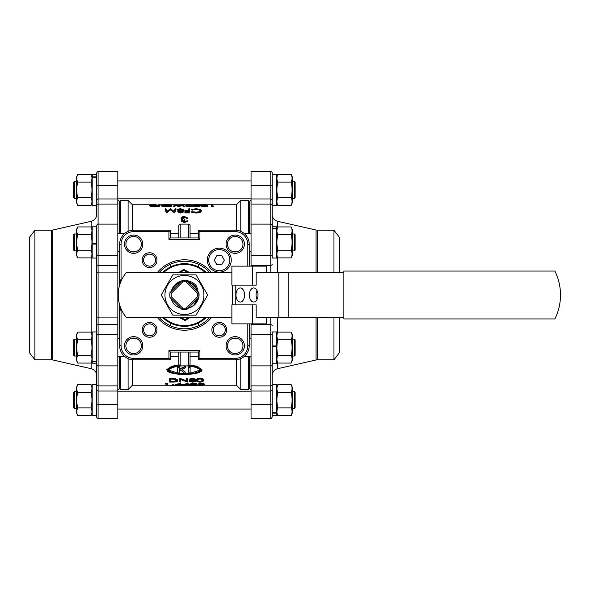 <?xml version="1.0" encoding="UTF-8"?>
<svg xmlns="http://www.w3.org/2000/svg" width="590" height="590" viewBox="0 0 590 590"><rect width="100%" height="100%" fill="white"/><g stroke="black" fill="none" stroke-linecap="round" stroke-linejoin="round"><path stroke-width="0.89" d="M249.644 233.485L249.644 201.544A1.409 1.409 0 0 1 251.03 200.423L251.03 233.485L244.172 233.485M198.52 233.485L190.069 233.485M178.8 233.485L170.348 233.485M124.697 233.485L117.816 233.485M251.052 265.316L270.773 265.316L270.773 224.119L251.052 224.119L251.052 266.127L251.03 251.369L249.223 251.369M238.168 251.369L232.283 251.369M136.585 251.369L130.7 251.369M119.645 251.369L117.816 251.369M251.052 390.993L251.052 418.457L270.773 418.457L270.773 390.993L251.052 390.993L251.052 385.926L270.773 385.926L270.773 324.684L251.052 324.684L251.052 323.873L251.03 338.631L249.223 338.631M238.168 338.631L232.283 338.631M136.585 338.631L130.7 338.631M119.645 338.631L117.816 338.631M249.644 356.515L249.644 388.456A1.409 1.409 0 0 0 251.03 389.577L251.03 356.515L244.172 356.515M198.52 356.515L190.069 356.515L190.069 357.429L190.069 352.046L190.069 364.473C189.471 365.771 188.999 366.243 188.66 365.881L180.208 365.881L178.8 364.473L178.8 352.046M178.8 356.515L170.348 356.515M124.697 356.515L117.816 356.515M251.052 391.2L117.816 391.2M251.052 409.084L117.816 409.084M251.052 180.916L117.816 180.916M251.052 198.8L117.816 198.8M200.63 370.225C194.936 364.399 173.932 364.399 168.239 370.225L168.239 370.225C173.932 375.491 194.936 375.491 200.63 370.225L200.63 369.76M178.895 364.974L171.882 366.228L166.852 369.495L167.626 371.302C168.29 371.597 167.398 372.084 173.467 373.514C180.887 374.628 187.753 374.702 194.058 373.743L197.761 372.969C200.659 371.966 202.068 371.007 202.001 370.1L197.318 366.324L189.973 364.974M179.685 365.785L172.472 366.973L167.538 370.004C172.295 376.066 195.408 375.919 201.338 370.409L196.706 367.061L189.184 365.785M34.906 359.789L29.5 352.746L29.5 237.254L34.906 230.211L34.906 359.789L51.249 359.789L51.249 230.211L52.805 230.034L52.805 359.966L91.199 368.691A7.043 7.043 0 0 1 96.686 375.557L96.686 361.847L92.195 361.847L96.686 361.559L96.686 331.949L92.195 331.949L92.195 361.559M91.199 227.261L91.199 221.309A7.043 7.043 0 0 0 96.686 214.443L96.686 172.951C97.291 171.653 97.763 171.181 98.095 171.543L117.816 171.543L117.816 204.074L98.095 204.074L98.095 224.119L117.816 224.119L117.816 272.086L98.095 272.086L98.095 317.914L117.816 317.914L117.816 324.684L98.095 324.684L98.095 334.397L117.816 334.397L117.816 324.684M316.063 272.462L316.063 230.034L277.661 221.309A7.043 7.043 0 0 1 272.182 214.443L272.182 228.153L276.673 228.153L272.182 228.441L272.182 258.051L276.673 258.051L276.673 228.441M277.661 362.739L277.661 368.691A7.043 7.043 0 0 0 272.182 375.557L272.182 417.049L272.182 415.766L276.673 415.766L276.673 413.155L272.182 413.155L272.182 415.766M333.962 272.462L333.962 230.211L317.619 230.211L317.619 272.462M339.368 272.462L339.368 237.254L333.962 230.211M294.44 339.117L295.14 339.825L295.14 355.32L294.44 356.021L294.44 339.117L292.323 339.117M294.44 233.979L295.14 234.68L295.14 250.175L294.44 250.883L294.44 233.979L292.323 233.979M294.44 181.403L295.14 182.111L295.14 197.606L294.44 198.306L294.44 181.403L292.323 181.403M294.44 391.694L295.14 392.394L295.14 407.889L294.44 408.597L294.44 391.694L292.323 391.694M74.428 250.883L73.728 250.175L73.728 234.68L74.428 233.979L74.428 250.883L76.545 250.883M74.428 356.021L73.728 355.32L73.728 339.825L74.428 339.117L74.428 356.021L76.545 356.021M74.428 408.597L73.728 407.889L73.728 392.394L74.428 391.694L74.428 408.597L76.545 408.597M74.428 198.306L73.728 197.606L73.728 182.111L74.428 181.403L74.428 198.306L76.545 198.306M294.44 250.883L292.323 250.883M294.44 198.306L292.323 198.306M294.44 408.597L292.323 408.597M294.44 356.021L292.323 356.021M74.428 339.117L76.545 339.117M74.428 391.694L76.545 391.694M74.428 181.403L76.545 181.403M74.428 233.979L76.545 233.979M291.195 332.082C292.367 334.648 292.367 337.229 291.195 339.825C292.367 344.988 292.367 350.158 291.195 355.32C292.367 357.887 292.367 360.468 291.195 363.064L277.802 363.064C276.629 360.497 276.629 357.916 277.802 355.32C276.629 350.158 276.629 344.988 277.802 339.825C276.629 337.259 276.629 334.678 277.802 332.082L291.195 332.082L292.323 334.707L292.323 360.431L291.195 363.064L291.829 361.213M291.932 360.733L292.087 359.192M291.969 357.85L291.799 357.031M291.195 355.32L277.802 355.32L277.167 357.164M277.064 357.658L276.917 359.192M277.02 360.475L277.212 361.375M276.673 345.932L272.182 345.932L272.182 331.949L276.673 331.949L276.673 346.596L272.182 346.596L272.182 363.189L276.673 363.189L276.673 346.596M291.829 390.55L291.195 392.394C292.367 397.564 292.367 402.727 291.195 407.889C292.367 410.456 292.367 413.037 291.195 415.64L277.802 415.64C276.629 413.074 276.629 410.485 277.802 407.889C276.629 402.727 276.629 397.564 277.802 392.394L291.195 392.394C292.367 389.798 292.367 387.217 291.195 384.65L292.323 387.283L292.323 413.007L291.195 415.64L291.829 413.782M291.932 413.31L292.087 411.761M291.969 410.419L291.799 409.608M291.195 407.889L277.802 407.889L277.167 409.74M277.064 410.227L276.917 411.761M277.02 413.044L277.212 413.944M291.829 180.26L291.195 182.111C292.367 179.515 292.367 176.926 291.195 174.36L292.323 176.993L292.323 202.717L291.195 205.35L291.829 203.491M291.939 179.773L292.087 178.239M291.984 176.956L291.792 176.056M277.802 182.111L291.195 182.111C292.367 187.273 292.367 192.436 291.195 197.606C292.367 200.172 292.367 202.754 291.195 205.35L277.802 205.35C276.629 202.783 276.629 200.202 277.802 197.606C276.629 192.436 276.629 187.273 277.802 182.111C276.629 179.544 276.629 176.963 277.802 174.36L277.167 176.218M277.064 176.69L276.917 178.239M277.027 179.581L277.204 180.393M92.195 229.569L91.067 226.936L77.674 226.936C76.501 229.532 76.501 232.113 77.674 234.68C76.501 239.842 76.501 245.012 77.674 250.175C76.501 252.771 76.501 255.352 77.674 257.919L76.545 255.293L76.545 229.569L77.674 226.936L77.039 228.787M76.929 229.267L76.781 230.808M76.892 232.15L77.069 232.969M91.067 226.936C92.239 229.503 92.239 232.084 91.067 234.68L91.701 232.836M91.804 232.342L91.952 230.808M91.848 229.525L91.657 228.625M77.674 234.68L91.067 234.68C92.239 239.842 92.239 245.012 91.067 250.175C92.239 252.741 92.239 255.323 91.067 257.919L91.701 256.067M92.195 244.068L96.686 244.068L96.686 258.051L92.195 258.051L92.195 226.811L96.686 226.811L96.686 225.528L96.686 264.298A1.409 1.01 0 0 0 98.095 265.316L117.816 265.316M77.674 205.35C76.501 202.783 76.501 200.202 77.674 197.606L91.067 197.606C92.239 200.172 92.239 202.754 91.067 205.35L77.674 205.35L76.545 202.717L76.545 176.993L77.674 174.36L77.039 176.218M77.039 199.45L77.674 197.606C76.501 192.436 76.501 187.273 77.674 182.111C76.501 179.544 76.501 176.963 77.674 174.36L91.067 174.36C92.239 176.926 92.239 179.515 91.067 182.111L91.701 180.26M76.929 176.69L76.781 178.239M76.892 179.581L77.069 180.393M91.804 179.773L91.952 178.239M91.848 176.956L91.657 176.056M77.039 409.74L77.674 407.889C76.501 410.485 76.501 413.074 77.674 415.64L76.545 413.007L76.545 387.283L77.674 384.65L91.067 384.65C92.239 387.217 92.239 389.798 91.067 392.394C92.239 397.564 92.239 402.727 91.067 407.889C92.239 410.456 92.239 413.037 91.067 415.64L91.701 413.782M76.929 410.227L76.781 411.761M76.884 413.044L77.076 413.944M91.067 407.889L77.674 407.889C76.501 402.727 76.501 397.564 77.674 392.394L91.067 392.394L91.701 390.55M91.804 413.31L91.952 411.761M91.841 410.419L91.664 409.608M272.182 174.234L276.673 174.234L276.673 205.475L272.182 205.475L272.182 172.951L272.182 258.051M251.052 404.563L272.182 404.224L272.182 384.525L276.673 384.525L276.673 412.771L272.182 412.771M98.095 171.543L98.095 185.437L96.686 185.776L96.686 205.475L92.195 205.475L92.195 177.229L96.686 177.229M92.195 174.234L96.686 174.234L96.686 176.845L92.195 176.845L92.195 174.234M92.195 415.766L92.195 384.525L96.686 384.525L96.686 415.766L92.195 415.766M219.296 270.707A10.561 10.561 0 0 0 229.857 260.138A10.561 10.561 0 0 0 219.296 249.577A10.561 10.561 0 0 0 208.727 260.138A10.561 10.561 0 0 0 219.296 270.707M219.296 248.169A11.97 11.97 0 0 1 231.265 260.138A11.97 11.97 0 0 1 219.296 272.115A11.97 11.97 0 0 1 207.319 260.138A11.97 11.97 0 0 1 219.296 248.169M235.956 295A7.043 4.307 90 0 1 240.263 287.957A7.043 4.307 90 0 1 244.57 295A7.043 4.307 90 0 1 240.263 302.043A7.043 4.307 90 0 1 235.956 295M276.673 255.293L277.802 257.919L291.195 257.919C292.367 255.323 292.367 252.741 291.195 250.175C292.367 245.012 292.367 239.842 291.195 234.68C292.367 232.084 292.367 229.503 291.195 226.936L292.323 229.569L292.323 255.293L291.195 257.919L291.829 256.067M277.802 257.919C276.629 255.352 276.629 252.771 277.802 250.175C276.629 245.012 276.629 239.842 277.802 234.68C276.629 232.113 276.629 229.532 277.802 226.936L277.167 228.787M276.673 229.569L277.802 226.936L291.195 226.936M92.195 334.707L91.067 332.082L77.674 332.082C76.501 334.678 76.501 337.259 77.674 339.825C76.501 344.988 76.501 350.158 77.674 355.32C76.501 357.916 76.501 360.497 77.674 363.064L76.545 360.431L76.545 334.707L77.674 332.082L77.039 333.933M91.067 332.082C92.239 334.648 92.239 337.229 91.067 339.825C92.239 344.988 92.239 350.158 91.067 355.32C92.239 357.887 92.239 360.468 91.067 363.064L91.701 361.213M92.195 360.431L91.067 363.064L77.674 363.064M272.182 205.475L272.182 226.811L276.673 226.811L276.673 228.153M96.686 384.525L96.686 363.189L92.195 363.189L92.195 361.847M188.66 237.954L188.66 224.119A1.409 1.409 0 0 1 190.069 225.528L190.069 237.954M178.8 237.954L178.8 225.528A1.409 1.409 0 0 1 180.208 224.119L180.208 237.954M272.182 205.431A1.409 1.357 180 0 0 270.773 204.074L270.773 224.119A1.409 1.409 0 0 1 272.182 225.528M270.773 171.543L251.052 171.543L251.052 199.007L270.773 199.007L270.773 171.543A1.409 1.409 0 0 1 272.182 172.951M96.686 335.408A1.409 1.01 0 0 1 98.095 334.397L98.095 365.881A1.409 1.409 0 0 1 96.686 364.473L96.686 264.298M98.095 418.457L117.816 418.457L117.816 390.993L98.095 390.993L98.095 418.457A1.409 1.409 0 0 1 96.686 417.049L96.686 364.473M272.182 331.949L272.182 364.473C271.555 365.793 271.083 366.265 270.773 365.881L251.052 365.881L251.052 324.684M249.644 251.369L249.644 266.127M249.644 323.873L249.644 338.631M117.816 389.577L117.838 389.577A1.409 1.409 0 0 0 119.224 388.456L119.224 356.515M119.224 338.631L119.224 303.275M119.224 286.725L119.224 251.369M119.224 233.485L119.224 201.544L120.345 200.423L120.345 233.485M117.816 200.423L117.838 200.423A1.409 1.409 0 0 1 119.224 201.544M184.434 309.639A14.639 14.639 0 0 1 182 309.433L186.868 309.433A14.639 14.639 0 0 1 184.434 309.639L182 309.433L171.189 298.614A13.732 13.732 0 0 0 180.813 308.245M171.189 298.614L170.001 297.434L171.321 296.763L182.671 308.113L182 309.433M164.949 295A19.485 19.485 0 0 0 184.434 314.485A19.485 19.485 0 0 0 203.919 295A19.485 19.485 0 0 0 184.434 275.515A19.485 19.485 0 0 0 164.949 295M161.195 295L172.811 315.126L196.057 315.126L207.673 295L196.057 274.874L172.811 274.874L161.195 295M257.026 290.56A7.043 4.307 -90 0 0 256.067 295A7.043 4.307 -90 0 0 257.026 299.44M257.992 295A7.043 4.307 -90 0 0 253.685 287.957A7.043 4.307 -90 0 0 249.378 295A7.043 4.307 -90 0 0 253.685 302.043A7.043 4.307 -90 0 0 257.992 295M184.434 263.686A31.314 31.314 0 0 0 162.7 272.462A31.314 31.314 0 0 1 206.168 272.462M206.168 317.538A31.314 31.314 0 0 1 162.7 317.538A31.314 31.314 0 0 0 184.434 326.314M184.434 328.807A33.807 33.807 0 0 1 159.241 317.538A33.807 33.807 0 0 0 209.627 317.538M209.627 272.462A33.807 33.807 0 0 0 159.241 272.462A33.807 33.807 0 0 1 184.434 261.193M149.572 266.127A5.989 5.989 0 0 0 155.561 260.138A5.989 5.989 0 0 0 149.572 254.157A5.989 5.989 0 0 0 143.591 260.138A5.989 5.989 0 0 0 149.572 266.127A5.989 5.989 0 0 1 143.591 260.138A5.989 5.989 0 0 1 149.572 254.157M133.642 251.952A7.744 7.744 0 0 0 141.386 244.208A7.744 7.744 0 0 0 133.642 236.457A7.744 7.744 0 0 0 125.891 244.208A7.744 7.744 0 0 0 133.642 251.952A7.744 7.744 0 0 1 125.891 244.208A7.744 7.744 0 0 1 133.642 236.457M149.572 335.843A5.989 5.989 0 0 0 155.561 329.862A5.989 5.989 0 0 0 149.572 323.873A5.989 5.989 0 0 0 143.591 329.862A5.989 5.989 0 0 0 149.572 335.843A5.989 5.989 0 0 1 143.591 329.862A5.989 5.989 0 0 1 149.572 323.873M133.642 353.543A7.744 7.744 0 0 0 141.386 345.792A7.744 7.744 0 0 0 133.642 338.048A7.744 7.744 0 0 0 125.891 345.792A7.744 7.744 0 0 0 133.642 353.543A7.744 7.744 0 0 1 125.891 345.792A7.744 7.744 0 0 1 133.642 338.048M219.296 335.843A5.989 5.989 0 0 0 225.277 329.862A5.989 5.989 0 0 0 219.296 323.873A5.989 5.989 0 0 0 213.307 329.862A5.989 5.989 0 0 0 219.296 335.843A5.989 5.989 0 0 1 213.307 329.862A5.989 5.989 0 0 1 219.296 323.873M235.226 353.543A7.744 7.744 0 0 0 242.977 345.792A7.744 7.744 0 0 0 235.226 338.048A7.744 7.744 0 0 0 227.482 345.792A7.744 7.744 0 0 0 235.226 353.543A7.744 7.744 0 0 1 227.482 345.792A7.744 7.744 0 0 1 235.226 338.048M235.226 251.952A7.744 7.744 0 0 0 242.977 244.208A7.744 7.744 0 0 0 235.226 236.457A7.744 7.744 0 0 0 227.482 244.208A7.744 7.744 0 0 0 235.226 251.952A7.744 7.744 0 0 1 227.482 244.208A7.744 7.744 0 0 1 235.226 236.457M249.644 201.544L248.523 200.423L248.523 233.485M249.644 388.456L248.523 389.577L248.523 356.515M119.224 388.456L120.345 389.577L120.345 356.515M120.345 280.914L120.345 282.986M120.345 307.014L120.345 309.086M150.76 204.855L132.529 204.855L132.529 230.262M132.529 251.369L132.529 251.871M132.529 338.129L132.529 338.631M132.529 359.738L132.529 385.145L128.096 389.577L128.096 358.617M132.529 204.855L128.096 200.423L120.345 200.423M128.096 231.383L128.096 200.423M240.772 358.617L240.772 389.577L236.339 385.145L236.339 359.738M236.339 338.631L236.339 338.129M236.339 251.871L236.339 251.369M236.339 230.262L236.339 204.855L240.772 200.423L240.772 231.383M128.096 389.577L120.345 389.577M240.772 389.577L248.523 389.577M240.772 200.423L248.523 200.423M159.123 205.888L153.813 205.357M153.813 205.305L149.646 205.305C149.779 204.885 151.409 204.678 154.528 204.693L160.008 205.327C159.698 205.866 157.936 206.176 154.705 206.257L150.28 205.873L154.735 206.05L159.123 205.335L154.455 204.789L150.531 205.158L153.813 205.158L153.813 205.866L151.814 205.866M150.339 205.866L149.646 205.866L149.646 205.305M160.008 205.327L160.008 205.881C159.698 206.419 157.936 206.729 154.705 206.81L150.28 206.426L150.28 205.873M166.771 206.81C163.563 206.721 161.815 206.419 161.527 205.881L161.527 205.327C161.815 204.9 163.533 204.686 166.69 204.693C169.861 204.686 171.594 204.892 171.889 205.32L171.889 205.881C171.624 206.404 169.92 206.714 166.771 206.81L166.771 206.257C163.563 206.176 161.815 205.866 161.527 205.327M184.655 206.758L181.816 205.563L178.947 206.758L175.997 205.571L174.057 206.758L173.158 206.758L173.158 206.205L175.813 204.715L178.91 205.763L182.037 204.715L184.655 206.205L184.655 206.758M192.495 205.881C192.782 206.345 191.684 206.648 189.198 206.81C186.683 206.655 185.555 206.345 185.798 205.881L185.798 205.327C185.555 204.936 186.683 204.723 189.198 204.693C191.684 204.73 192.782 204.936 192.495 205.327L192.495 205.881M200.076 205.881C200.371 206.345 199.273 206.648 196.78 206.81C194.272 206.655 193.137 206.345 193.38 205.881L193.38 205.327C193.137 204.936 194.272 204.723 196.78 204.693C199.265 204.73 200.364 204.936 200.076 205.327L200.076 205.881M207.665 205.881C207.953 206.345 206.854 206.648 204.369 206.81C201.854 206.655 200.718 206.345 200.961 205.881L200.961 205.327C200.718 204.936 201.854 204.723 204.369 204.693C206.847 204.73 207.946 204.936 207.665 205.327L207.665 205.881M212.216 206.006L213.728 206.006L213.152 206.758L211.331 206.758L211.331 204.715L212.216 204.715L212.216 206.006L212.216 205.276M176.027 209.362L174.721 212.946L170.525 209.929L166.336 212.946L165.03 208.823L165.915 208.823L166.859 211.316L170.422 208.823L174.19 211.323L175.134 208.823L176.027 208.823L176.027 209.362M178.224 211.006L177.288 209.775L178.033 209.089L180.651 208.749L183.984 209.745L183.018 210.999M183.984 209.745L182.044 210.711L183.483 211.508L183.483 212.031L180.592 213.049L177.797 212.017L177.797 211.5L179.198 210.711L177.288 209.775M184.869 212.43L189.678 212.43L189.678 212.946L184.869 212.946L184.869 212.017L188.793 212.017L188.793 211.353L184.869 211.353L184.869 210.453L188.793 210.453L188.793 209.362M200.423 211.021C200.143 210.099 198.668 209.627 195.991 209.605L191.698 209.944L191.698 209.413L195.991 208.749L200.054 209.303L201.308 211.05C200.991 212.26 199.221 212.931 195.998 213.049L191.698 212.216L191.698 211.692L196.057 212.12C198.697 212.024 200.15 211.486 200.423 210.497C200.143 209.568 198.668 209.096 195.991 209.067L195.991 209.605M187.709 218.02L184.397 217.024L181.89 218.116L184.921 219.251L184.921 219.819L182.399 220.734L184.382 221.641L187.325 220.756L187.325 221.213L184.39 222.696L181.514 221.198L182.664 219.583L181.595 219.119L181.595 219.583L181.005 218.167C181.248 217.113 182.384 216.56 184.419 216.508L187.709 218.02L187.709 218.492L184.397 217.511L181.89 218.595M182.664 220.048L181.595 219.583M184.921 219.819L184.921 220.284L182.399 221.198M204.118 384.297L204.627 385.049L201.264 385.373L197.923 385.064L198.432 384.304M197.923 385.064L199.87 384.695L198.432 384.363L198.432 383.81L201.323 383.338L204.118 383.81L204.118 384.363L202.717 384.695L204.627 385.049M190.341 384.223C190.054 383.788 191.153 383.493 193.638 383.338C196.153 383.485 197.289 383.78 197.038 384.223L197.038 384.783C197.289 385.145 196.153 385.344 193.638 385.373C191.16 385.344 190.061 385.145 190.341 384.783L190.341 384.223M189.456 385.005L182.76 385.123L182.76 384.562L188.144 383.338L188.321 385.005L189.456 385.005L189.456 384.444L188.321 384.444M181.875 385.005L175.171 385.123L175.171 384.562L180.555 383.338L180.739 385.005L181.875 385.005L181.875 384.444L180.739 384.444M173.091 384.643L173.91 384.724L173.91 385.292L172.265 385.292L172.265 384.724L173.091 384.643L173.091 385.204L173.91 385.292M166.019 383.389L167.84 383.389L167.84 385.351L166.955 385.351L166.955 384.134L165.443 384.134L165.443 383.581L167.84 383.943M166.955 384.791L166.955 384.134M196.64 379.997C196.352 379.023 197.451 378.404 199.936 378.124C202.451 378.397 203.587 379.016 203.336 379.997L203.336 380.528C203.58 381.435 202.451 381.966 199.936 382.121C197.451 381.959 196.352 381.428 196.64 380.528L196.64 379.997M194.884 380.034L195.755 381.192L195.01 381.811L192.392 382.121L189.058 381.214L189.958 380.034M189.058 381.214L190.998 380.336L189.56 379.599L189.56 379.075L192.451 378.124L195.246 379.082L195.246 379.606L193.852 380.336L195.755 381.192M180.71 381.509L180.71 379.54L180.71 382.047L179.825 382.047L179.825 378.227L186.529 380.897M186.529 378.227L187.414 378.227L187.414 378.743L186.529 378.743L186.529 378.227M169.714 378.227L174.832 378.36L177.804 380.034L177.804 380.565C177.627 381.575 175.945 382.069 172.774 382.047L169.714 382.047L169.714 378.227M236.339 204.855L212.216 204.855M211.331 204.855L206.987 204.855M201.699 204.855L199.405 204.855M194.117 204.855L191.816 204.855M186.529 204.855L182.399 204.855M181.366 204.855L176.476 204.855M175.444 204.855L170.503 204.855M162.921 204.855L158.577 204.855M236.339 385.145L204.531 385.145M198.011 385.145L196.647 385.145M190.703 385.145L188.321 385.145M187.436 385.145L180.739 385.145M179.854 385.145L173.91 385.145M172.265 385.145L167.84 385.145M166.955 385.145L132.529 385.145M266.363 317.538L266.363 323.873L252.513 323.873L252.513 304.86L256.163 304.86L256.163 317.538L278.819 317.538L278.819 272.462L288.849 272.462L288.849 317.538L278.819 317.538M266.363 272.462L266.363 266.127L231.877 266.127L231.877 285.14L252.513 285.14L252.513 266.127M252.513 285.14L256.163 285.14L256.163 272.462L278.819 272.462M252.513 323.873L231.877 323.873L231.877 304.86L252.513 304.86M232.312 285.14L232.312 304.86L232.312 285.14M277.802 339.825L291.195 339.825L291.829 337.981M291.939 337.487L292.087 335.953M291.984 334.67L291.792 333.77M276.673 334.707L277.802 332.082L277.167 333.933M277.064 334.412L276.917 335.953M277.027 337.296L277.204 338.107M291.195 384.65L277.802 384.65L277.167 386.509M277.802 392.394C276.629 389.828 276.629 387.247 277.802 384.65L276.673 387.283M291.939 390.056L292.087 388.522M291.984 387.239L291.792 386.339M277.064 386.981L276.917 388.522M277.027 389.865L277.204 390.683M291.932 203.019L292.087 201.478M291.969 200.135L291.799 199.317M291.195 197.606L277.802 197.606L277.167 199.45M277.064 199.944L276.917 201.478M277.02 202.761L277.212 203.661M291.195 174.36L277.802 174.36L276.673 176.993M77.674 257.919L91.067 257.919L92.195 255.293M77.039 252.019L77.674 250.175L91.067 250.175M76.929 252.513L76.781 254.047M76.884 255.33L77.076 256.23M91.804 255.588L91.952 254.047M91.841 252.704L91.664 251.893M77.674 182.111L91.067 182.111C92.239 187.273 92.239 192.436 91.067 197.606M76.929 199.944L76.781 201.478M76.884 202.761L77.076 203.661M92.195 202.717L91.067 205.35L91.701 203.491M91.804 203.019L91.952 201.478M91.841 200.135L91.664 199.317M77.674 415.64L91.067 415.64L92.195 413.007M77.674 392.394C76.501 389.828 76.501 387.247 77.674 384.65L77.039 386.509M76.929 386.981L76.781 388.522M76.892 389.865L77.069 390.683M91.804 390.056L91.952 388.522M91.848 387.239L91.657 386.339M92.195 177.229L92.195 176.845M272.182 364.473L272.182 384.525M96.686 258.051L96.686 331.949M291.932 255.588L292.087 254.047M291.969 252.704L291.799 251.893M291.195 250.175L277.802 250.175L277.167 252.019M277.064 252.513L276.917 254.047M277.02 255.33L277.212 256.23M291.829 232.836L291.195 234.68L277.802 234.68M291.939 232.342L292.087 230.808M291.984 229.525L291.792 228.625M277.064 229.267L276.917 230.808M277.027 232.15L277.204 232.969M76.929 334.412L76.781 335.953M76.892 337.296L77.069 338.107M77.674 339.825L91.067 339.825L91.701 337.981M91.804 337.487L91.952 335.953M91.848 334.67L91.657 333.77M77.039 357.164L77.674 355.32L91.067 355.32M76.929 357.658L76.781 359.192M76.884 360.475L77.076 361.375M91.804 360.733L91.952 359.192M91.841 357.85L91.664 357.031M231.877 272.462L126.393 272.462A35.216 35.216 0 0 0 126.393 317.538L231.877 317.538M198.52 264.268L198.52 267.034M170.348 267.034L170.348 264.268M170.348 325.732L170.348 322.966M198.52 322.966L198.52 325.732M249.223 323.873L249.223 345.703A14.086 14.086 0 0 1 235.137 359.789L198.52 359.789L198.52 352.046L170.348 352.046L170.348 359.789L133.731 359.789A14.086 14.086 0 0 1 119.645 345.703L119.645 309.086L121.171 309.086M121.171 280.914L119.645 280.914L119.645 244.297A14.086 14.086 0 0 1 133.731 230.211L170.348 230.211L170.348 237.954L198.52 237.954L198.52 230.211L235.137 230.211A14.086 14.086 0 0 1 249.223 244.297L249.223 266.127M198.52 237.954L199.929 239.363L168.939 239.363L170.348 237.954M198.52 230.211L199.929 231.619L235.137 231.619L199.929 231.619L199.929 239.363M168.939 239.363L168.939 231.619L170.348 230.211M168.939 231.619L133.731 231.619A12.678 12.678 0 0 0 121.053 244.297L121.053 279.505L119.645 280.914M121.828 310.495L121.053 310.495L119.645 309.086M198.52 359.789L199.929 358.381L235.137 358.381A12.678 12.678 0 0 0 247.815 345.703L247.815 323.873L247.815 345.703L249.223 345.703A14.086 14.086 0 0 1 235.137 359.789L235.137 358.381M121.053 310.495L121.053 345.703A12.678 12.678 0 0 0 133.731 358.381L168.939 358.381L170.348 359.789M198.52 352.046L199.929 350.637L199.929 358.381M168.939 358.381L168.939 350.637L170.348 352.046M178.807 272.462L183.785 269.423L189.375 272.462M190.054 317.538L185.083 320.577L179.485 317.538M185.083 320.577L185.061 319.765L188.704 317.538M187.908 272.462L183.807 270.235L183.785 269.423M343.874 317.538L288.849 317.538M343.874 272.462L288.849 272.462M235.779 285.14L235.779 304.86M194.147 304.713L197.163 299.137M197.163 290.863C195.674 286.629 192.805 283.768 188.571 282.271M180.297 282.271C176.063 283.761 173.202 286.629 171.705 290.863M182.671 308.113A13.231 13.231 0 0 0 186.197 308.113L197.547 296.763L198.867 297.434L188.048 308.245C192.967 306.741 196.175 303.533 197.68 298.614C196.175 303.533 192.967 306.741 188.048 308.245C192.967 306.741 196.175 303.533 197.68 298.614C196.175 303.533 192.967 306.741 188.048 308.245C192.967 306.741 196.175 303.533 197.68 298.614C196.175 303.533 192.967 306.741 188.048 308.245C192.967 306.741 196.175 303.533 197.68 298.614L198.867 297.434L198.867 292.566A14.639 14.639 0 0 1 198.867 297.434L199.066 295.325L196.662 286.187C194.147 283.075 190.909 281.231 186.964 280.67L187.126 280.833M197.68 291.386C196.175 286.467 192.967 283.259 188.048 281.755C192.967 283.259 196.175 286.467 197.68 291.386C196.175 286.467 192.967 283.259 188.048 281.755C192.967 283.259 196.175 286.467 197.68 291.386C196.175 286.467 192.967 283.259 188.048 281.755C192.967 283.259 196.175 286.467 197.68 291.386C196.175 286.467 192.967 283.259 188.048 281.755M173.268 287.618L173.711 286.983M176.565 284.173L177 283.871M195.902 288.097L196.603 289.417M196.345 301.099L195.511 302.508M171.417 291.158L172.487 288.23C174.478 284.498 177.509 282.079 181.595 280.98L182 280.567L182.671 281.887L171.321 293.237A13.231 13.231 0 0 0 171.321 296.763M180.813 281.755C177.14 282.831 174.367 284.985 172.487 288.23A13.732 13.732 0 0 0 171.189 291.386L172.575 288.075L171.189 291.386L172.575 288.075L171.189 291.386L172.575 288.075L171.189 291.386L181.425 281.142M198.867 297.434L197.68 298.614L198.867 297.434M182 280.567A14.639 14.639 0 0 1 186.868 280.567L198.867 292.566A14.639 14.639 0 0 1 199.066 295.325M198.705 292.404L197.547 293.237L186.197 281.887A13.231 13.231 0 0 0 182.671 281.887M186.197 308.113L186.868 309.433L187.996 308.297C193.653 306.807 197.23 303.223 198.742 297.559M186.868 280.567L186.197 281.887M170.001 297.434A14.639 14.639 0 0 1 170.001 292.566L171.321 293.237M170.001 292.566L171.189 291.386M96.686 384.569A1.409 1.357 0 0 0 98.095 385.926L98.095 365.881L117.816 365.881L117.816 334.397M96.686 390.654L98.095 390.993L98.095 385.926L117.816 385.926L117.816 390.993M92.195 243.707L96.686 243.707M272.182 199.346L270.773 199.007L270.773 204.074L251.052 204.074L251.052 199.007M276.673 346.293L272.182 346.293M169.714 378.743L174.832 378.883L174.832 378.36M174.832 378.883L177.804 380.565M171.292 379.127L170.599 379.127L170.599 381.76L174.552 381.678L176.919 380.565L174.323 379.23L171.292 379.127M174.552 381.678L174.552 381.14L176.919 380.034M170.599 379.127L170.599 381.214L174.552 381.14M179.825 378.743L180.016 378.227M180.016 378.743L186.529 381.428L186.529 378.743M180.71 379.54L187.414 382.047L187.414 378.743M189.56 379.599L192.451 378.647L192.451 378.124M192.451 378.647L195.246 379.606M192.399 381.833L194.87 381.199L192.458 380.521L189.943 381.228L192.399 381.833L192.399 381.288L194.87 380.661M192.436 380.181L194.361 379.599L192.399 379.031L190.445 379.599L192.436 380.181L192.436 379.65L194.361 379.068M190.445 379.075L192.436 379.65M189.943 380.69L192.399 381.288M196.64 380.528C196.352 379.547 197.451 378.92 199.936 378.647C202.451 378.92 203.587 379.547 203.336 380.528M199.936 378.647L199.936 378.124M202.082 381.324L202.451 380.521C202.68 379.768 201.846 379.274 199.966 379.031C198.063 379.274 197.252 379.768 197.525 380.521C197.252 381.236 198.063 381.671 199.966 381.833L202.082 381.324L202.451 379.99M197.525 379.99C197.252 380.698 198.063 381.133 199.966 381.288L202.082 380.786M199.966 381.288L199.966 381.833M165.443 384.134L166.019 383.943M172.265 385.292L173.091 385.204M175.171 385.123L180.555 383.891L180.555 383.338M176.912 385.005L179.854 385.005L179.854 384.363L176.912 385.005M182.76 385.123L188.144 383.891L188.144 383.338M184.493 385.005L187.436 385.005L187.436 384.363L184.493 385.005M190.341 384.783C190.054 384.341 191.153 384.046 193.638 383.891C196.153 384.038 197.289 384.341 197.038 384.783M193.638 383.891L193.638 383.338M195.784 385.1L196.16 384.783C196.381 384.444 195.548 384.215 193.668 384.09C191.772 384.215 190.954 384.444 191.226 384.783L195.784 385.1L196.16 384.223M191.226 384.223L195.784 384.54M193.668 384.724L193.668 385.285M198.432 384.363L201.323 383.891L201.323 383.338M201.323 383.891L204.118 384.363M201.271 385.285L203.742 385.056L198.808 385.064L201.271 385.285L201.271 384.724M201.308 384.628L203.233 384.363L201.271 384.09L199.317 384.363L201.308 384.628L201.308 384.075M170.665 385.145L170.665 385.705L174.847 385.705L174.847 385.137M174.847 385.705L176.734 385.654L176.734 385.086M178.94 385.145L178.94 385.705L178.755 385.145M178.94 385.705L185.452 385.322M186.337 385.145L186.337 385.705L185.452 385.705L185.452 385.145M188.49 384.82L188.49 385.381L189.589 385.58L193.218 385.705L193.218 385.137M193.218 385.558L194.553 385.381L194.553 384.82M192.532 385.705L192.532 385.145M195.946 385.1L195.946 385.661L198.882 385.705L198.882 385.145M198.882 385.705L201.758 385.661L201.758 385.1M201.677 385.521L202.267 384.835M195.946 385.373L195.57 384.813M187.325 220.756L184.39 222.246L184.39 222.696M184.39 222.246L181.514 220.734M181.595 219.119L181.005 218.167M186.823 218.02L186.823 218.492M186.049 217.304L186.049 217.784M184.397 217.024L184.397 217.511M195.991 209.067L192.473 209.612L192.473 210.143M192.473 209.612L191.698 209.413M201.308 210.527C200.991 211.744 199.221 212.415 195.998 212.54L195.998 213.049M195.998 212.54L191.698 211.692M188.793 210.453L188.793 208.823L189.678 208.823L189.678 212.43M188.793 212.017L188.793 210.829L184.869 210.829M183.483 211.508L180.592 212.54L180.592 213.049M180.592 212.54L177.797 211.5M180.643 209.067L178.173 209.767L180.584 210.505L183.099 209.73L180.643 209.067L180.643 209.605L178.173 210.298M180.606 210.881L178.681 211.515L180.643 212.12L182.598 211.508L180.606 210.881L180.606 211.397L178.681 212.031M182.598 212.024L180.606 211.397M183.099 210.261L180.643 209.605M176.027 208.823L174.721 212.946M174.721 212.43L174.596 212.946M174.596 212.43L170.525 209.398L170.525 209.929M170.525 209.398L166.469 212.43L166.469 212.946M166.469 212.43L166.336 212.946M166.336 212.43L165.03 208.823M213.728 206.006L213.152 206.758M213.152 206.205L211.331 206.205M207.665 205.327C207.953 205.785 206.854 206.102 204.369 206.257C201.854 206.102 200.718 205.792 200.961 205.327M204.369 206.257L204.369 206.81M202.222 204.988L201.846 205.327C201.625 205.681 202.458 205.925 204.339 206.05C206.234 205.925 207.053 205.681 206.78 205.327L202.222 204.988L201.846 205.881M206.78 205.881L202.222 205.541M204.339 205.35L204.339 204.789M200.076 205.327C200.371 205.785 199.273 206.102 196.78 206.257C194.272 206.102 193.137 205.792 193.38 205.327M196.78 206.257L196.78 206.81M194.641 204.988L194.265 205.327C194.044 205.681 194.87 205.925 196.75 206.05C198.653 205.925 199.464 205.681 199.191 205.327L194.641 204.988L194.265 205.881M199.191 205.881L194.641 205.541M196.75 205.35L196.75 204.789M192.495 205.327C192.782 205.785 191.684 206.102 189.198 206.257C186.683 206.102 185.555 205.792 185.798 205.327M189.198 206.257L189.198 206.81M187.052 204.988L186.683 205.327C186.462 205.681 187.288 205.925 189.169 206.05C191.071 205.925 191.883 205.681 191.61 205.327L187.052 204.988L186.683 205.881M191.61 205.881L187.052 205.541M189.169 205.35L189.169 204.789M184.655 206.205L181.816 205.01L181.816 205.563M183.741 206.205L183.741 206.758M181.816 205.01L178.947 206.205L178.947 206.758M178.947 206.205L178.814 206.758M178.814 206.205L175.997 205.01L175.997 205.571M175.997 205.01L174.057 206.205L174.057 206.758M174.057 206.205L173.158 206.205M171.889 205.32C171.624 205.851 169.92 206.161 166.771 206.257M166.727 204.789L162.412 205.327C162.685 205.748 164.123 205.991 166.727 206.05C169.33 205.984 170.753 205.74 171.004 205.32L166.727 204.789L166.727 205.35L162.412 205.888M171.004 205.881L166.727 205.35M154.455 204.789L154.455 205.35M154.705 206.257L154.705 206.81M221.825 264.534L224.362 260.138L221.825 255.75L216.759 255.75L214.222 260.138L216.759 264.534L221.825 264.534M92.195 243.405L96.686 243.405M276.673 412.771L276.673 413.155M333.962 317.538L333.962 359.789L339.368 352.746L339.368 317.538M200.6 369.989L189.774 373.271M189.043 373.315L178.962 373.256M177.797 373.153L168.268 369.989M190.113 366.928L190.113 367.378L188.512 367.378L188.512 372.932L190.113 372.932L190.113 366.928L188.512 366.928L188.512 367.378L188.512 366.928M185.673 367.747C186.064 366.995 185.666 366.788 184.486 367.113L179.272 369.613L179.272 367.378L177.671 367.378L177.671 372.932L179.272 372.932L179.272 370.8L180.805 370.092L184.486 373.153L185.835 372.71L182.067 369.495L185.673 367.747L185.872 367.15M185.835 372.666L182.067 369.038M185.673 367.297C186.064 366.552 185.666 366.338 184.486 366.663L184.486 367.113M184.486 366.663L179.272 369.148M177.671 366.928L177.671 367.378L177.671 366.928L179.272 366.928L179.272 367.378M179.272 372.445L179.272 370.8M343.874 271.053L343.874 318.947L554.88 318.947A53.801 53.801 0 0 0 554.88 271.053L343.874 271.053M166.852 369.495A0.701 0.583 10.8 0 0 167.538 370.004M202.023 369.974A0.701 0.583 -171.1 0 1 201.338 370.409M277.661 221.309L277.661 227.261M277.661 257.601L277.661 272.462M91.199 368.691L91.199 362.739M91.199 332.399L91.199 257.601M266.363 317.914L270.773 317.914L270.773 317.538M270.773 272.462L270.773 272.086L266.363 272.086M117.838 389.577L117.838 356.515M117.838 338.631L117.838 251.369M117.838 233.485L117.838 200.423M163.725 317.538A30.606 30.606 0 0 0 205.143 317.538M205.143 272.462A30.606 30.606 0 0 0 163.725 272.462M157.375 272.462A35.216 35.216 0 0 1 211.493 272.462M211.493 317.538A35.216 35.216 0 0 1 157.375 317.538M149.572 252.749A7.397 7.397 0 0 1 156.97 260.138A7.397 7.397 0 0 1 149.572 267.536A7.397 7.397 0 0 1 142.183 260.138A7.397 7.397 0 0 1 149.572 252.749M133.642 235.049A9.152 9.152 0 0 1 142.795 244.208A9.152 9.152 0 0 1 133.642 253.361A9.152 9.152 0 0 1 124.483 244.208A9.152 9.152 0 0 1 133.642 235.049M149.572 322.465A7.397 7.397 0 0 1 156.97 329.862A7.397 7.397 0 0 1 149.572 337.251A7.397 7.397 0 0 1 142.183 329.862A7.397 7.397 0 0 1 149.572 322.465M133.642 336.639A9.152 9.152 0 0 1 142.795 345.792A9.152 9.152 0 0 1 133.642 354.951A9.152 9.152 0 0 1 124.483 345.792A9.152 9.152 0 0 1 133.642 336.639M219.296 322.465A7.397 7.397 0 0 1 226.685 329.862A7.397 7.397 0 0 1 219.296 337.251A7.397 7.397 0 0 1 211.899 329.862A7.397 7.397 0 0 1 219.296 322.465M235.226 336.639A9.152 9.152 0 0 1 244.385 345.792A9.152 9.152 0 0 1 235.226 354.951A9.152 9.152 0 0 1 226.073 345.792A9.152 9.152 0 0 1 235.226 336.639M235.226 235.049A9.152 9.152 0 0 1 244.385 244.208A9.152 9.152 0 0 1 235.226 253.361A9.152 9.152 0 0 1 226.073 244.208A9.152 9.152 0 0 1 235.226 235.049M168.939 350.637L199.929 350.637M247.815 266.127L247.815 244.297A12.678 12.678 0 0 0 235.137 231.619L235.137 230.211A14.086 14.086 0 0 1 249.223 244.297L247.815 244.297M121.053 279.505L121.828 279.505M180.96 317.538L185.061 319.765M183.807 270.235L180.157 272.462M121.053 244.297L119.645 244.297A14.086 14.086 0 0 1 133.731 230.211L133.731 231.619M133.731 358.381L133.731 359.789A14.086 14.086 0 0 1 119.645 345.703L121.053 345.703M188.66 365.881L188.66 352.046M180.208 352.046L180.208 365.881M197.547 296.763A13.231 13.231 0 0 0 197.547 293.237M96.686 225.528C97.328 224.2 97.793 223.735 98.095 224.119L98.095 255.603L117.816 255.603M117.816 199.007L98.095 199.007L98.095 185.437L117.816 185.437M96.686 404.224L117.816 404.563M96.686 254.592A1.409 1.01 180 0 0 98.095 255.603L98.095 272.086L96.686 272.433M272.182 335.408A1.409 1.01 0 0 0 270.773 334.397L251.052 334.397M272.182 185.776L251.052 185.437M272.182 254.592A1.409 1.01 0 0 1 270.773 255.603L251.052 255.603M272.182 325.702A1.409 1.01 0 0 0 270.773 324.684L270.773 317.914L272.182 317.568M272.182 272.433L270.773 272.086L270.773 265.316A1.409 1.01 -0 0 0 272.182 264.298M96.686 199.346L98.095 199.007L98.095 204.074A1.409 1.357 180 0 0 96.686 205.431M272.182 390.654L270.773 390.993L270.773 385.926A1.409 1.357 -0 0 0 272.182 384.569M96.686 317.568L98.095 317.914L98.095 324.684A1.409 1.01 0 0 0 96.686 325.702M171.705 378.743L171.705 378.227M171.734 381.76L171.734 381.214M172.597 385.705L172.597 385.145M189.589 385.58L189.589 385.019M317.619 317.538L317.619 359.789L316.063 359.966L316.063 317.538M277.661 317.538L277.661 332.399M317.619 230.211L316.063 230.034M276.673 360.431L277.802 363.064M276.673 413.007L277.802 415.64M92.195 176.993L91.067 174.36M188.66 224.119L180.208 224.119M270.773 418.457C271.105 418.819 271.577 418.347 272.182 417.049M92.195 387.283L91.067 384.65M276.673 202.717L277.802 205.35M34.906 230.211L51.249 230.211M52.805 230.034L91.199 221.309M333.962 359.789L317.619 359.789M316.063 359.966L277.661 368.691M51.249 359.789L52.805 359.966"/></g></svg>
